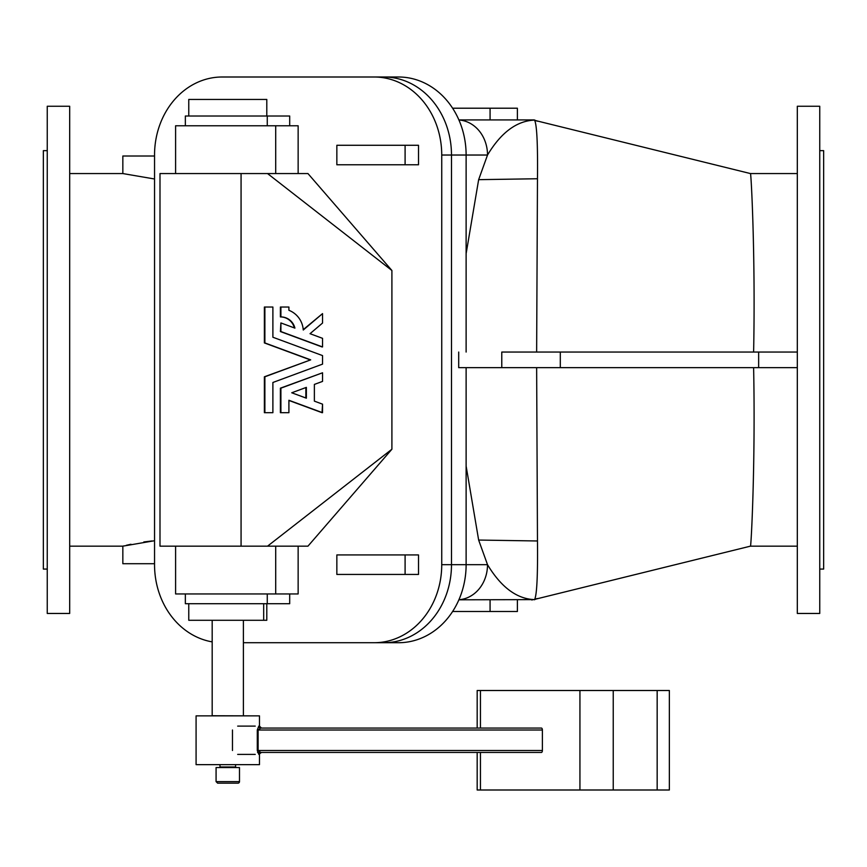 <?xml version="1.0" encoding="UTF-8"?>
<svg xmlns="http://www.w3.org/2000/svg" width="867" height="867" viewBox="0 0 867 867"><rect width="100%" height="100%" fill="white"/><g stroke="black" fill="none" stroke-linecap="round" stroke-linejoin="round"><path stroke-width="1.3" d="M797.315 173.563L797.315 162.118L797.315 184.552L797.315 162.118L797.315 184.552L797.315 162.118L797.315 173.563L750.443 173.563C751.05 171.092 755.558 255.451 753.618 352.056C755.558 255.451 751.05 171.092 750.443 173.563L534.776 120.372M534.549 120.09C536.857 124.469 537.833 144.02 537.475 178.743L536.64 352.056L537.475 178.743L478.649 179.664L466.121 253.663L478.649 179.664L487.514 155.03L466.121 155.03L466.121 352.056L466.121 155.03L451.49 155.03L451.49 564.688L466.121 564.688A78.03 67.572 90 0 1 398.549 642.718L383.918 642.718L398.549 642.718A78.03 67.572 -90 0 0 466.121 564.688L466.121 367.662L466.121 564.688L487.514 564.688C501.148 587.295 516.83 598.945 534.549 599.628C536.857 595.271 537.833 575.721 537.475 540.975L536.64 367.662L537.475 540.975L478.649 540.054L537.475 540.975C537.833 575.721 536.857 595.271 534.549 599.628L458.892 599.801L534.549 599.628C516.83 598.945 501.148 587.295 487.514 564.688L478.649 540.054L487.514 564.688L451.49 564.688A78.03 67.572 90 0 1 383.918 642.718L374.165 642.718A78.03 67.572 -90 0 0 441.737 564.688L441.737 155.03A78.03 67.572 -90 0 0 374.165 77L222.115 77A78.03 67.572 -90 0 0 154.543 155.03L154.543 564.688A78.03 67.572 -90 0 0 212.177 641.873A78.03 67.572 90 0 1 154.543 564.688L154.543 155.03A78.03 67.572 90 0 1 222.115 77L398.549 77A78.03 67.572 90 0 1 466.121 155.03L487.514 155.03L478.649 179.664L537.475 178.743C537.833 144.02 536.857 124.469 534.549 120.09C516.71 120.86 501.028 132.51 487.514 155.03A35.113 30.41 -90 0 0 458.925 119.982A35.113 30.41 90 0 1 487.514 155.03C501.028 132.51 516.71 120.86 534.549 120.09L534.549 120.09M797.315 546.156L750.443 546.156L797.315 546.156L797.315 612.492L797.315 106.262L819.748 106.262L819.748 612.904L819.748 569.077L823.65 569.077L823.65 150.641L823.65 530.55M797.315 473.274L797.315 495.707L797.315 473.274M819.748 535.167L819.748 557.6M819.748 224.011L819.748 246.445M341.75 145.277L418.512 145.277L418.512 164.784L341.75 164.784M341.75 554.934L418.512 554.934L418.512 574.442L341.75 574.442M235.586 764.64L235.586 766.981L235.586 764.64M219.394 767.566A0.585 0.585 0 0 0 219.98 766.981L235.586 766.981L219.98 766.981A0.585 0.585 0 0 1 219.394 767.566L239.487 767.566L216.078 767.566L216.078 781.611L239.487 781.611L239.487 767.566L239.487 781.611L216.078 781.611L217.639 783.172L237.926 783.172A1.561 1.561 0 0 0 239.487 781.611A1.561 1.561 0 0 1 237.926 783.172M458.697 367.662L501.776 367.662L458.697 367.662L458.697 352.056L458.697 367.662M501.776 352.056L758.647 352.056L501.776 352.056L501.776 367.662L758.647 367.662L758.647 352.056L758.647 367.662L797.315 367.662L501.776 367.662L501.776 352.056M819.748 613.457L819.748 106.262L797.315 106.262L797.315 613.457L819.748 613.457M532.934 599.455L531.926 600.051M151.963 540.965L143.814 541.962M130.971 544.259L126.419 545.278M122.843 563.713L122.843 546.156L69.685 546.156L122.843 546.156L154.543 540.726L122.843 546.156L122.843 563.713L154.543 563.713M154.543 178.992L122.843 173.563L154.543 178.992M753.618 367.662C755.547 464.138 751.06 548.508 750.443 546.156C751.06 548.508 755.547 464.138 753.618 367.662M466.121 466.056L478.649 540.054L466.121 466.056M534.278 119.917L458.892 119.917M458.925 599.736A35.113 30.41 -90 0 0 487.514 564.688A35.113 30.41 90 0 1 458.925 599.736M398.549 77L383.918 77A78.03 67.572 90 0 1 451.49 155.03L466.121 155.03A78.03 67.572 -90 0 0 398.549 77M47.252 569.077L43.35 569.077L47.252 569.077M47.252 150.641L43.35 150.641L43.35 569.077M122.843 173.563L122.843 156.006L122.843 173.563L69.685 173.563L69.685 107.226L69.685 613.457L47.252 613.457L69.685 613.457L69.685 106.262L47.252 106.262L47.252 613.457M47.252 184.552L47.252 162.118M47.252 495.707L47.252 473.274M819.748 150.641L823.65 150.641L819.748 150.641M797.315 352.056L758.647 352.056L797.315 352.056M154.543 156.006L122.843 156.006M122.843 546.156L123.873 545.896M126.474 545.267L130.884 544.281M143.879 541.951L152.028 540.954M517.382 599.801L517.382 611.506L517.382 599.801M452.607 611.506L490.072 611.506L490.072 599.801L490.072 611.506L517.382 611.506M517.382 119.917L517.382 108.212L452.607 108.212M560.299 367.662L560.299 352.056L560.299 367.662M188.768 116.015L188.768 99.434L188.768 116.015L289.697 116.015L289.697 125.769L289.697 116.015L185.354 116.015L185.354 125.769M185.354 593.949L185.354 603.703L289.697 603.703L289.697 593.949L289.697 603.703L188.768 603.703L188.768 620.284L266.798 620.284L266.798 603.703M169.271 173.563L241.069 173.563L159.994 173.563L159.994 546.156L241.069 546.156L241.069 173.563L307.958 173.563L267.545 173.563L391.906 270.493L307.958 173.563L391.906 270.493L391.906 449.225L307.958 546.156L241.069 546.156L267.545 546.156L391.906 449.225L391.906 270.493L267.545 173.563L241.069 173.563L241.069 546.156L169.271 546.156M322.036 412.692L288.906 400.456L322.546 412.692L322.546 404.163L314.374 401.139L314.374 384.417L322.546 381.404L322.546 372.788L280.897 388.167L280.897 412.692L288.906 412.692L288.906 400.261L322.546 412.692L288.906 400.261L288.906 412.692L280.399 412.692L280.399 388.167L322.546 372.788L322.546 381.404L314.374 384.417L314.374 401.139L322.546 404.163L322.036 412.692M264.381 342.931L264.381 307.026L272.888 307.026L272.888 337.241L322.546 355.589L322.546 364.129L272.888 382.477L272.888 412.692L264.879 412.692L264.879 376.787L310.689 359.859L264.879 342.931L264.879 307.026L264.381 342.931L310.191 359.859L264.381 342.931M264.381 376.787L310.689 359.859L264.381 376.787L264.381 412.692L264.381 376.787M280.399 316.921L280.399 307.026L288.906 307.026L288.906 310.299A22.759 22.423 -90 0 1 303.266 330.024L322.546 313.616L322.546 323.044L310.028 333.697L322.546 338.325L322.546 346.941L280.897 331.552L280.897 322.936L294.91 328.116A14.631 14.414 90 0 0 280.897 316.921L280.897 307.026L280.399 316.921A14.631 14.414 -90 0 1 294.357 327.91A14.631 14.414 90 0 0 280.399 316.921M280.399 331.552L280.897 322.936L280.399 331.552L322.036 346.941L280.399 331.552M303.244 329.633L322.546 313.616L303.244 329.633M243.389 642.718L374.165 642.718L243.389 642.718M182.796 125.769L275.706 125.769L275.706 173.563L275.706 125.769L298.14 125.769L298.14 173.563L298.14 125.769L175.6 125.769L175.6 173.563M175.6 546.156L175.6 593.949L298.14 593.949L298.14 546.156L298.14 593.949L182.796 593.949M441.737 564.688L451.49 564.688L451.49 155.03L441.737 155.03L441.737 564.688A78.03 67.572 90 0 1 374.165 642.718L383.918 642.718A78.03 67.572 -90 0 0 451.49 564.688L441.737 564.688M307.958 546.156L391.906 449.225L267.545 546.156L307.958 546.156M275.706 593.949L275.706 546.156L275.706 593.949M267.264 603.703L267.264 593.949L267.264 603.703M267.264 125.769L267.264 116.015L267.264 125.769M405.095 554.934L336.851 554.934L336.851 574.442L405.095 574.442L405.095 554.934L405.095 574.442L418.512 574.442L418.512 554.934L405.095 554.934M336.851 164.784L405.095 164.784L405.095 145.277L336.851 145.277L336.851 164.784M405.095 164.784L418.512 164.784L418.512 145.277L405.095 145.277L405.095 164.784M272.888 337.241L272.888 307.026L264.879 307.026L264.879 342.931L310.689 359.859L264.879 376.787L264.879 412.692L272.888 412.692L272.888 382.477L322.546 364.129L322.546 355.589L272.888 337.241M291.735 392.773L306.365 387.376L306.365 398.181L291.735 392.773L306.365 398.181L306.365 387.376L291.735 392.773M322.546 372.788L280.399 388.167L322.546 372.788M280.897 388.167L280.399 412.692L280.897 388.167M305.867 387.56L305.867 397.996L305.867 387.56M288.906 307.026L280.897 307.026L280.897 316.921A14.631 14.414 -90 0 1 294.91 328.116L280.897 322.936L280.897 331.552L322.546 346.941L322.546 338.325L310.028 333.697L322.546 323.044L322.546 313.616L303.266 330.024A22.759 22.423 90 0 0 288.906 310.299L288.906 307.026M374.165 77A78.03 67.572 90 0 1 441.737 155.03L451.49 155.03A78.03 67.572 -90 0 0 383.918 77L374.165 77M255.234 764.64L200.331 764.64L255.234 764.64M212.177 620.284L212.177 715.752L255.234 715.871M260.729 728.063L541.409 728.063L260.729 728.063L258.117 730.014L258.117 750.497L542.384 750.497L542.384 730.014L258.117 730.014L542.384 730.014A1.951 0.975 -90 0 0 541.409 728.063A1.951 0.975 90 0 1 542.384 730.014L542.384 750.497L258.117 750.497L260.729 752.448L541.409 752.448L260.729 752.448L258.117 750.497L258.117 730.014L260.729 728.063A1.951 1.907 90 0 1 258.81 726.112L259.482 726.112L258.81 726.112A1.951 1.907 -90 0 0 260.729 728.063M541.409 752.448A1.951 0.975 -90 0 0 542.384 750.497A1.951 0.975 90 0 1 541.409 752.448M261.433 728.063L259.482 726.112L259.482 715.871L196.083 715.871L196.083 764.64L259.482 764.64L259.482 754.398L258.81 754.398L257.282 750.497L257.282 730.014L258.81 726.112L257.282 730.014L258.117 730.014L257.282 730.014L257.282 750.497L258.117 750.497L257.282 750.497L258.81 754.398A1.951 1.907 90 0 1 260.729 752.448A1.951 1.907 -90 0 0 258.81 754.398L261.433 752.448M237.677 726.112L255.234 726.112M232.475 750.497L232.475 730.014M257.553 752.448L260.729 752.448M255.234 754.398L237.677 754.398M477.175 752.448L477.175 790L480.448 790L480.448 752.448L480.448 790L579.936 790L579.936 690.511L613.24 690.511L579.936 690.511L579.936 790L613.24 790L613.24 690.511L613.24 790L669.357 790L669.357 690.511L657.164 690.511L657.164 790L657.164 690.511L613.24 690.511L666.094 690.511M480.448 690.511L579.936 690.511L480.448 690.511L480.448 728.063L480.448 690.511L477.175 690.511L477.175 728.063M666.094 790L480.448 790M263.687 603.703L263.687 620.284L263.687 603.703M243.389 715.752L243.389 620.284L243.389 715.752M266.798 116.015L266.798 99.434L188.768 99.434M534.354 119.949L537.215 121.196M219.98 764.64L219.98 766.981M235.586 766.981L236.171 767.566M750.443 546.156L536.034 599.043M534.776 599.346L537.215 598.523L534.354 599.769M490.072 119.917L490.072 108.212"/></g></svg>
